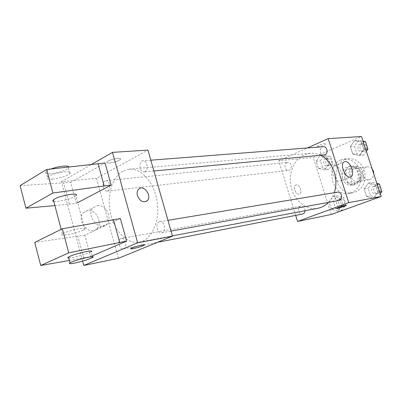 <?xml version="1.0" encoding="UTF-8"?>
<svg xmlns="http://www.w3.org/2000/svg" width="402" height="402" viewBox="0 0 402 402"><rect width="100%" height="100%" fill="white"/><g stroke="black" fill="none" stroke-linecap="round" stroke-linejoin="round"><path stroke-width="0.3" stroke-dasharray="2.01 1.51" d="M372.076 168.734C370.734 167.302 369.177 166.679 367.403 166.855L366.197 167.167C359.991 169.287 362.76 180.97 369.177 179.674C371.86 179.071 373.413 177.212 373.835 174.101M354.333 168.654C348.062 170.82 350.886 182.774 357.368 181.463C364.544 180.719 362.659 167.101 355.554 168.337L354.333 168.654M360.981 167.885L363.991 177.126L362.624 180.573L354.795 183.588L351.8 181.865L348.851 172.734L350.177 169.322L357.946 166.192L360.981 167.885L356.926 168.393L359.956 177.714L363.991 177.126M351.8 181.865L347.72 182.478L344.755 173.277L348.851 172.734M350.177 169.322L346.082 169.835L353.876 166.684L357.946 166.192M346.082 169.835L344.755 173.277M347.72 182.478L350.725 184.216L354.795 183.588M359.956 177.714L358.579 181.181L350.725 184.216M356.926 168.393L353.876 166.684M344.735 178.468C343.408 171.79 345.559 167.634 351.182 166.001C361.328 164.277 364.031 183.804 353.8 184.9C349.544 185.191 346.519 183.051 344.735 178.468M342.66 178.759C344.454 183.362 347.484 185.513 351.745 185.221C362.001 184.126 359.282 164.518 349.122 166.247L347.313 166.719C342.906 169.131 341.353 173.146 342.66 178.759M358.579 181.181L362.624 180.573M344.981 159.504C328.776 165.368 336.404 196.422 353.237 192.744C361.574 190.307 365.493 183.965 365.001 173.719C362.689 163.725 357.192 158.684 348.509 158.604L344.981 159.504M340.785 159.951C324.525 165.85 332.198 197.156 349.092 193.462C357.453 191.01 361.388 184.618 360.89 174.287C358.564 164.212 353.041 159.127 344.323 159.041L340.785 159.951M337.765 211.1L331.399 209.341L329.087 202.07L333.107 196.477L339.509 198.156L341.861 205.507L337.765 211.1L331.399 209.341L329.087 202.07L333.107 196.477L339.509 198.156L341.861 205.507L337.765 211.1L341.941 210.256L335.595 208.512L333.303 201.301L337.308 195.754L343.69 197.412L346.027 204.703L341.941 210.256M373.408 198.211L366.544 196.472L364.091 188.93L368.463 183.046L375.367 184.699L377.865 192.327L373.408 198.211L366.544 196.472L364.091 188.93L368.463 183.046L375.367 184.699L377.865 192.327L373.408 198.211L377.458 197.442L370.624 195.719L368.187 188.242L372.538 182.397L376.895 183.438M331.283 214.482L313.208 157.468L361.509 136.504M324.65 169.925L318.419 168.453L316.148 161.297L320.067 155.539L326.334 156.936L328.645 164.167L324.65 169.925L318.419 168.453L316.148 161.297L320.067 155.539L326.334 156.936L328.645 164.167L324.65 169.925L328.896 169.413L322.685 167.951L320.429 160.855L324.339 155.137L330.58 156.524L332.881 163.699L328.896 169.413M359.478 155.504L352.76 154.066L350.353 146.65L354.609 140.584L361.363 141.936L363.82 149.438L359.478 155.504L352.76 154.066L350.353 146.65L354.609 140.584L361.363 141.936L363.82 149.438L359.478 155.504L363.609 155.087L356.921 153.664L354.524 146.308L358.77 140.293L363.031 141.137M295.691 215.397L278.757 160.78L313.208 157.468M296.153 184.845L295.565 185.041C292.199 186.583 296.39 195.92 299.58 193.995C302.691 192.674 299.485 184.131 296.153 184.845L295.57 185.041C292.204 186.583 296.39 195.92 299.585 193.995C302.691 192.669 299.485 184.131 296.153 184.845M320.776 155.373C317.319 153.664 313.791 152.961 310.193 153.268L304.259 154.8C293.591 159.483 287.897 174.317 291.289 187.618C294.56 200.955 306.414 210.482 317.811 208.291M328.454 202.387C330.992 199.734 332.921 196.508 334.238 192.704M278.757 160.78L307.319 147.976M337.459 192.166L336.881 192.327C332.876 193.628 334.841 201.437 338.936 200.477M305.038 210.718C304.837 207.668 303.5 206.131 301.028 206.11L300.555 206.241C296.842 207.442 298.761 215.005 302.54 214.06M286.963 162.614C283.521 163.91 285.003 170.996 288.591 170.383C292.661 170.121 291.787 161.795 287.747 162.403L286.963 162.614M324.017 155.066C319.57 155.68 318.856 146.886 323.344 146.725M318.62 145.343L316.701 146.524C315.691 147.936 325.816 144.981 326.369 143.705C325.736 143.052 323.153 143.594 318.62 145.343M318.625 145.343L316.701 146.529C315.691 147.941 325.816 144.981 326.369 143.71C325.736 143.052 323.153 143.599 318.625 145.343M336.348 208.507L336.409 208.417C337.037 207.764 346.393 204.919 346.233 205.427M334.811 165.835C339.916 164.85 345.217 178.885 340.484 180.89C335.665 183.855 328.806 168.513 333.886 166.132L334.811 165.835M123.002 171.076C111.897 177.021 106.535 196.276 110.57 213.799C114.48 231.366 127.263 244.436 139.333 242.135C151.459 240.064 160.071 221.859 157.313 202.472C154.7 183.066 141.469 167.89 129.233 169.187L123.002 171.076M144.996 171.624L144.052 171.905C139.308 172.609 138.228 160.926 143.032 160.805C147.137 160.177 148.911 169.92 144.996 171.624M120.982 238.597C117.123 239.999 119.409 249.984 123.359 248.949C127.67 248.386 125.695 237.411 121.474 238.446L120.982 238.597M105.113 180.91C101.57 182.518 103.384 191.829 107.108 191.136C111.354 190.92 110.128 179.965 105.927 180.659L105.113 180.91M159.227 221.864C154.951 223.427 157.343 233.879 161.74 232.793C166.564 232.205 164.584 220.597 159.845 221.678L159.227 221.864M118.389 258.33L96.5 178.292L147.941 150.107M87.621 210.507L83.49 212.643C75.782 220.09 89.083 236.512 96.57 228.954C103.264 223.577 96.148 208.874 87.621 210.507M82.626 261.104L61.451 181.659L96.5 178.292M97.309 205.618C105.852 204.015 113.068 218.944 106.379 224.351C98.912 231.964 85.475 215.251 93.174 207.754L97.309 205.618M144.609 244.818L142.037 244.979C137.233 246.039 133.564 247.185 131.032 248.421L130.7 248.768M138.469 189.352L138.464 189.352C137.122 190.945 136.775 193.035 137.424 195.623C139.399 200.528 142.293 202.477 146.112 201.472M109.645 162.976C114.49 162.343 118.062 161.167 120.364 159.448C123.092 156.835 109.228 159.343 107.103 161.875C106.414 162.75 107.264 163.117 109.645 162.976C107.264 163.122 106.414 162.755 107.103 161.88C109.228 159.348 123.092 156.835 120.364 159.453C118.067 161.172 114.495 162.348 109.651 162.981M61.451 181.659L91.777 164.257M54.888 205.568L76.31 203.377L77.692 202.648M76.31 203.377L70.682 182.387L105.058 162.996M69.38 260.471L90.591 256.607L84.842 235.18L120.389 218.547M90.591 256.607L92.018 255.989M83.375 230.105C76.561 233.532 57.622 237.105 62.39 233.994C66.792 230.688 90.194 225.829 84.842 229.281L83.375 230.105M84.842 235.18L34.763 242.431M53.773 201.342C57.104 202.176 69.762 199.291 74.405 196.668L75.837 195.739L84.842 229.281M52.426 179.156C60.37 178.096 66.194 176.247 69.893 173.619C74.938 169.287 51.506 172.996 47.411 177.257C46.024 178.865 47.697 179.503 52.426 179.156M20.1 185.644L70.682 182.387M51.024 168.961C48.541 169.895 46.843 170.795 45.934 171.649C44.557 173.297 46.235 173.965 50.969 173.659C58.918 172.644 64.732 170.795 68.415 168.116L68.842 166.905M68.717 257.958L73.149 257.391C81.048 255.687 86.973 253.853 90.912 251.888L92.44 257.571M83.716 257.953L77.948 236.336M69.385 204.246L63.732 183.071M366.353 151.273L363.609 155.087M359.986 144.022C356.408 145.333 357.785 152.107 361.524 151.559C365.805 151.358 365.172 143.263 360.916 143.79L359.986 144.022M352.76 154.066L356.921 153.664M350.353 146.65L354.524 146.308M354.609 140.584L358.77 140.293M361.363 141.936L363.247 141.795M363.82 149.438L365.694 149.268M362.036 143.861C358.463 145.167 359.835 151.916 363.569 151.368C367.84 151.162 367.217 143.107 362.961 143.635L362.036 143.861M380.277 193.739L377.458 197.442M373.78 186.191C369.9 187.427 371.76 194.689 375.724 193.769C380.051 193.176 378.604 185.131 374.337 186.041L373.78 186.191M366.544 196.472L370.624 195.719M364.091 188.93L368.187 188.242M368.463 183.046L372.538 182.397M375.367 184.699L377.212 184.397M377.865 192.327L379.704 191.995M375.79 185.855C371.92 187.091 373.775 194.322 377.729 193.402C382.046 192.814 380.604 184.799 376.347 185.709L375.79 185.855M325.489 158.735C322.128 159.966 323.535 166.579 327.032 165.986C330.997 165.724 330.188 157.956 326.253 158.539L325.489 158.735M318.419 168.453L322.685 167.951M316.148 161.297L320.429 160.855M320.067 155.539L324.339 155.137M326.334 156.936L330.58 156.524M328.645 164.167L332.881 163.699M327.595 158.524C324.238 159.75 325.64 166.338 329.132 165.745C333.092 165.483 332.288 157.745 328.359 158.328L327.595 158.524M338.474 199.407C334.861 200.558 336.68 207.603 340.363 206.698C344.363 206.11 342.871 198.377 338.936 199.281L338.474 199.407M331.399 209.341L335.595 208.512M329.087 202.07L333.303 201.301M333.107 196.477L337.308 195.754M339.509 198.156L343.69 197.412M341.861 205.507L346.027 204.703M340.549 199.035C336.936 200.181 338.755 207.201 342.434 206.291C346.423 205.708 344.936 198.005 341.007 198.91L340.549 199.035M367.403 166.855L355.554 168.337M369.177 179.674L357.368 181.463M351.745 185.221L353.8 184.9M349.122 166.247L351.182 166.001M349.092 193.462L353.237 192.744M344.323 159.041L348.509 158.604M340.484 180.89L350.408 176.97M333.886 166.132L344.187 161.87M139.333 242.135L172.393 235.868M129.233 169.187L310.193 153.268M150.815 160.197L143.032 160.805M153.896 170.986L144.052 171.905M123.359 248.949L157.539 242.295M121.474 238.446L301.028 206.11M107.108 191.136L288.591 170.383M105.927 180.659L287.747 162.403M161.74 232.793L171.031 231.1M159.845 221.678L167.961 220.331M96.57 228.954L106.379 224.351M83.49 212.643L93.174 207.754M62.39 233.994L61.164 229.341M45.934 171.649L47.411 177.257M68.415 168.116L69.893 173.619M361.524 151.559L363.569 151.368M360.916 143.79L362.961 143.635M375.724 193.769L377.729 193.402M374.337 186.041L376.347 185.709M327.032 165.986L329.132 165.745M326.253 158.539L328.359 158.328M340.363 206.698L342.434 206.291M338.936 199.281L341.007 198.91"/><path stroke-width="0.6" d="M373.835 174.101L373.488 171.207L372.076 168.734M307.319 147.976L328.188 138.625L361.509 136.504L381.181 196.503L331.283 214.482L297.56 221.427L295.691 215.397M172.393 235.868L317.811 208.291C321.821 207.512 325.369 205.543 328.454 202.387M334.238 192.704C339.233 179.051 332.585 160.875 320.776 155.373M328.188 138.625L348.755 202.668L297.56 221.427M171.031 231.1L338.936 200.477C343.408 199.874 341.861 191.221 337.459 192.166L167.961 220.331M157.539 242.295L302.54 214.06C304.007 213.668 304.837 212.552 305.038 210.718M150.815 160.197L323.344 146.725C327.188 146.197 328.595 153.489 324.906 154.84L153.896 170.986M348.755 202.668L381.181 196.503M345.102 161.574C350.162 160.624 355.539 174.815 350.856 176.8C346.097 179.754 339.162 164.227 344.187 161.87L345.102 161.574M346.233 205.427L344.092 206.422C339.464 207.99 336.901 208.658 336.409 208.422C337.137 207.693 347.388 204.648 346.177 205.517L344.092 206.422C339.986 207.829 337.409 208.522 336.348 208.507M91.777 164.257L112.495 152.368L147.941 150.107L172.478 236.175L118.389 258.33L83.787 265.456L82.626 261.104M142.037 244.984C144.313 244.562 145.067 244.617 144.293 245.15C141.946 246.733 128.007 250.19 131.032 248.426C133.564 247.19 137.233 246.044 142.037 244.984M112.495 152.368L137.64 242.798L172.478 236.175M137.64 242.798L83.787 265.456M130.7 248.768C130.61 249.602 142.373 246.466 144.293 245.15L144.609 244.818M137.429 195.623C136.775 193.035 137.122 190.945 138.469 189.352C143.233 183.744 152.564 195.955 147.207 200.709C143.223 202.995 139.961 201.301 137.429 195.623M146.112 201.472L147.202 200.714C152.559 195.96 143.233 183.749 138.464 189.352M77.692 202.648L111.153 185.071L105.058 162.996L46.687 169.463L20.1 185.644L25.929 208.211L54.888 205.568M92.018 255.989L126.615 241.105L120.389 218.547L62.355 228.753L34.763 242.431L40.723 265.496L69.38 260.471M75.837 195.739C80.475 192.216 61.335 195.065 54.617 198.98L53.365 199.804C52.481 200.578 52.617 201.09 53.773 201.342M111.153 185.071L52.908 193.015L25.929 208.211M68.842 166.905C68.239 165.147 57.988 166.292 51.024 168.961M90.912 251.888C95.827 249.145 76.772 253.154 69.787 256.386L68.476 257.044C67.531 257.632 67.611 257.938 68.717 257.958M126.615 241.105L68.722 252.853L40.723 265.496M74.651 263.069C69.988 263.958 68.44 263.883 70.008 262.838C74.566 260.019 97.947 254.566 92.44 257.571C88.48 259.486 82.551 261.32 74.651 263.069M68.722 252.853L62.355 228.753M52.908 193.015L46.687 169.463M119.69 242.386L113.439 219.613M104.158 185.819L98.038 163.534M363.031 141.137L365.493 141.63L367.936 149.067L366.353 151.273M363.247 141.795L365.493 141.63M365.694 149.268L367.936 149.067M376.895 183.438L379.418 184.036L381.9 191.598L380.277 193.739M377.212 184.397L379.418 184.036M379.704 191.995L381.9 191.598M350.408 176.97L350.856 176.8M61.164 229.341L53.365 199.804M70.008 262.838L68.476 257.044"/></g></svg>
